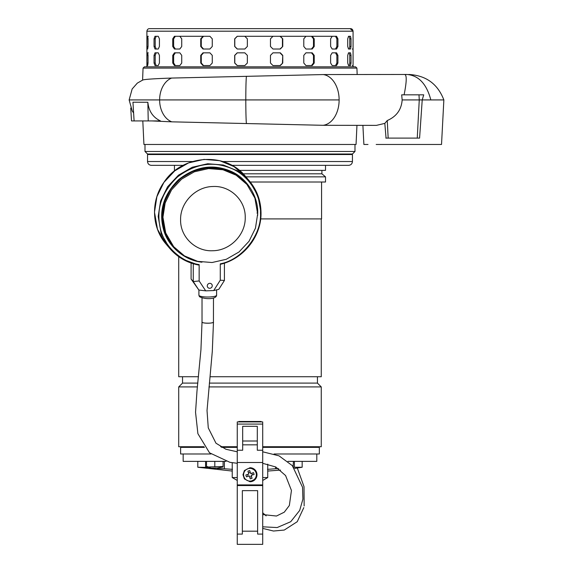 <?xml version="1.0" encoding="UTF-8"?>
<svg xmlns="http://www.w3.org/2000/svg" width="573" height="573" viewBox="0 0 573 573"><rect width="100%" height="100%" fill="white"/><g stroke="black" fill="none" stroke-linecap="round" stroke-linejoin="round"><path stroke-width="0.86" d="M237.265 450.808L237.265 451.81L225.869 449.246L215.964 443.194L208.271 427.881L207.025 410.533L212.297 351.421L213.478 322.04A5.73 1.167 -0 0 1 208.73 323.193A5.73 1.167 -0 0 1 202.025 322.04L202.068 321.904C200.858 323.394 212.941 323.681 213.443 322.176L213.478 297.981M147.54 154.015L144.99 151.465L354.981 151.465L352.431 154.015L147.54 154.015M354.981 151.465L354.981 144.468L144.99 144.468L144.99 151.465M175.331 170.367L174.45 170.367L174.45 165.339L183.181 165.339L151.351 165.339C149.03 165.11 147.762 163.842 147.533 161.522L192.492 161.522M222.768 161.522L352.438 161.522L352.438 154.524L147.533 154.524L147.533 161.522M231.814 165.339L348.62 165.339C350.941 165.11 352.216 163.842 352.438 161.522M198.494 376.733L178.712 376.733L178.712 256.654M210.012 376.733L321.26 376.733L321.26 218.922M260.672 218.922L321.575 218.922L321.575 182.013M203.952 446.732L178.712 446.732L178.712 386.918L182.536 383.101L182.536 376.733M313.488 446.732L262.713 446.732L321.26 446.732L321.26 386.918L208.937 386.918L321.26 386.918L317.442 383.101L317.442 376.733M178.712 386.918L197.413 386.918L178.712 386.918M182.536 383.101L197.821 383.101M209.346 383.101L317.442 383.101M250.251 182.013L325.521 182.013L325.521 176.849L245.889 176.849M325.521 176.849L321.897 173.805L243.102 173.805L321.897 173.805L321.897 170.367M184.506 447.37L184.399 446.926L182.988 446.926L183.095 447.37M186.748 446.732L186.046 446.732M182.522 446.732L186.483 446.732M183.095 447.241L182.536 447.37M239.313 170.367L325.521 170.367L325.521 165.339M170.439 154.524L170.439 154.015M329.532 154.524L329.532 154.015M220.655 446.732L237.265 446.732M238.834 421.914L238.834 421.47L261.138 421.47L261.138 421.914M239.407 421.914L239.407 421.47M260.572 421.47L260.572 421.914M183.997 446.926L184.399 446.926M197.807 467.246L232.23 471.056L197.807 467.246L197.807 461.372L197.807 467.246L207.884 467.41M302.164 461.372L302.164 467.246L294.558 468.413L302.164 467.246L294.407 467.246L294.407 461.372M280.526 470.082L267.741 471.056L280.526 470.082M206.201 467.267L205.743 467.246M224.38 461.372L224.38 468.743L217.418 468.506M220.111 468.685L222.381 468.764M183.167 461.372L183.167 453.988L183.167 461.372L226.027 461.372M316.805 461.372L316.805 453.988L316.805 461.372L287.961 461.372M210.971 453.988L180.624 453.988L180.624 447.37L204.418 447.37M274.066 453.988L319.347 453.988L319.347 447.37L262.713 447.37M237.265 447.37L221.772 447.37M214.811 468.127L213.858 468.141M224.38 468.743L232.459 469.351M267.512 469.351L275.592 468.743L275.592 466.888M278.736 468.735L275.592 468.743M293.684 467.267L294.407 467.246M213.858 468.334L215.763 468.112L211.301 468.127L206.538 466.988M218.313 468.127L215.763 468.334L223.083 466.988M209.317 466.938L223.083 466.529L223.083 461.372L206.538 461.372L206.538 466.529L208.321 466.837L206.538 466.529M214.811 461.372L214.811 466.529M223.083 466.529L221.293 466.837M285.161 446.732C280.24 446.732 280.24 446.732 285.161 446.732M293.132 466.587L293.433 461.372M262.713 477.56L267.741 477.56L267.741 471.056M232.23 462.748L232.23 477.56L237.265 477.56M237.258 529.753L237.258 480.461L237.258 484.916L262.713 484.916L262.713 421.914L237.258 421.914L237.265 484.916M237.265 483.648L237.258 480.461L232.23 477.56M242.35 490.638L257.628 490.638L242.35 490.638L242.35 534.093L237.258 534.093L237.258 544.35L237.265 463.292L229.938 462.325L209.517 452.806L197.893 433.668L195.543 412.266L197.005 390.779L200.93 349.867L202.025 322.04L202.025 297.981M237.258 537.732L237.258 535.189L237.258 537.732M262.713 544.35L237.258 544.35L262.713 544.35L262.713 485.553L237.265 485.553L248.088 485.553L248.095 484.916M257.628 490.638L257.628 534.093L257.628 490.638M262.713 484.916L262.713 485.553L248.088 485.553M251.884 484.916L251.891 485.553M249.986 481.735A6.998 6.998 90 0 0 256.991 474.731A6.998 6.998 90 0 0 249.986 467.733L255.587 470.533L256.991 474.731L255.587 478.935L249.986 481.735L244.392 478.935L242.988 474.731L244.392 470.533L249.986 467.733M237.258 422.287L237.258 421.914M257.306 426.305L257.306 450.242L257.306 444.827L242.673 444.827L257.306 444.827L257.306 426.305L242.673 426.305L242.673 450.242L237.265 450.242L237.265 464.76M245.23 217.482C245.667 200.306 230.181 185.466 212.912 186.511C195.658 186.676 180.151 202.62 180.595 219.76C180.151 236.936 195.658 251.783 212.912 250.73C230.181 250.566 245.667 234.629 245.23 217.482M162.947 217.224L165.16 202.928L171.592 189.813L181.634 179.113L194.354 171.807L208.565 168.591L222.94 169.758L236.148 175.202L246.934 184.427L254.892 198.108L257.671 213.887L255.458 228.169L249.033 241.276L238.991 251.991L226.263 259.297L212.046 262.52L197.664 261.352L184.463 255.902L173.676 246.684L165.704 232.975L162.947 217.224M201.975 262.183L201.975 262.183C185.466 260.787 167.538 246.748 163.298 228.62C158.707 210.62 163.814 194.283 178.626 179.621C195.064 166.793 211.931 163.785 229.236 170.604C246.705 177.093 258.394 196.625 257.7 213.163L256.962 213.056M213.715 290.561L220.276 280.197L220.276 263.838L220.791 264.189L220.276 263.838C242.042 259.791 261.789 234.851 260.493 213.063C261.202 195.715 249.119 175.295 230.948 168.269C212.941 160.898 195.207 163.728 177.752 176.763C161.894 191.704 156.035 208.687 160.168 227.703C163.935 246.827 181.949 262.269 199.146 264.583L199.146 280.949L205.7 290.848L213.715 290.561L218.814 289.329L224.423 280.462L220.276 280.197M191.088 263.043L191.088 279.008L198.867 290.038L205.7 290.848M224.423 263.136L224.423 280.462M198.867 290.038L193.259 281.565L199.146 280.949M191.088 279.008L193.259 281.565L193.259 263.745M199.146 264.583L198.53 265.013C186.999 262.778 177.429 257.277 169.837 248.517L161.185 233.634L158.184 216.537L160.59 201.023L167.567 186.791L178.475 175.166L192.292 167.237L207.727 163.742L223.334 165.01L237.659 170.926L249.362 180.932L258.015 195.823L261.016 212.912C261.431 236.176 243.747 258.717 220.791 264.189M207.268 285.906A2.528 2.442 -40.4 0 1 211.688 284.179A2.528 2.442 -40.4 0 1 210.606 288.119A2.528 2.442 -40.4 0 1 207.268 285.906M248.145 468.642A6.36 6.36 -90 0 1 256.281 473.799A6.36 6.36 -90 0 1 249.986 481.098A6.36 6.36 -90 0 1 248.145 468.642M249.735 470.605L250.623 473.542L249.735 470.605L247.908 471.156L248.797 474.093L245.86 474.988L246.411 476.815L249.355 475.927L250.243 478.863L251.16 478.605L252.07 478.312L251.182 475.368L252.07 478.312M250.623 473.542L253.567 472.653L254.118 474.48L251.182 475.368L252.421 474.996L251.862 473.169M249.355 475.927L246.411 476.815M254.118 474.48L252.421 474.996M250.251 472.302L248.424 472.854M247.557 474.473L248.109 476.299M249.728 477.166L251.554 476.607M130.744 108.053L131.504 120.924L142.806 120.924L143.93 144.468L356.048 144.468L356.958 125.372M386.044 138.1L384.827 123.388L376.425 125.372L323.086 125.301L171.764 121.834L151.938 120.924M147.855 102.266L148.228 120.924L134.103 120.924L132.95 102.202L147.855 102.266C148.779 111.191 152.977 117.408 160.461 120.924L147.963 120.924M357.165 74.469L356.915 68.101L143.057 68.101L142.584 80.177C142.935 79.439 152.619 78.73 171.628 78.064L323.229 74.562L404.724 74.469C406.894 75.099 406.687 81.889 404.101 94.832M368.002 144.468L363.891 144.468L362.895 125.372M376.189 144.468L441.525 144.468L443.86 99.924L422.222 99.924L419.586 138.1L388.165 138.1L387.248 120.538C396.466 116.548 401.444 109.679 402.16 99.924L419.257 99.924L417.251 138.1M356.915 68.101L355.597 66.833L144.382 66.833L143.057 68.101M335.384 36.285L312.206 36.285L314.219 38.835L314.219 46.47L312.206 49.013L305.946 49.013L303.79 46.47L303.79 38.835L305.946 36.285L312.206 36.285M314.219 38.835L313.481 38.835L311.476 36.285L280.34 36.285L282.761 38.835L282.761 46.47L280.34 49.013L272.963 49.013L270.47 46.47L270.47 38.835L272.963 36.285L280.34 36.285M282.761 38.835L280.011 36.285L241.004 36.285L244.814 36.285L247.357 38.835L247.357 46.47L244.814 49.013L237.201 49.013L234.679 46.47L234.679 38.835L237.201 36.285L241.004 36.285M209.911 36.285L212.268 38.835L212.268 46.47L209.911 49.013L202.985 49.013L200.736 46.47L200.736 38.835L202.985 36.285L209.911 36.285L203.53 36.285L201.273 38.835L201.273 46.47L203.53 49.013M202.985 36.285L175.345 36.285L173.633 38.835L173.633 46.47L175.345 49.013M246.447 123.625A24.152 0.802 -90 0 1 245.803 99.924A24.152 0.802 -90 0 1 246.44 76.259M323.086 125.301A25.456 17.391 -90 0 0 339.13 99.924A25.456 17.391 -90 0 0 323.229 74.562M384.827 123.388L387.248 120.538M408.778 74.469C425.954 75.4 437.65 83.88 443.86 99.917L430.832 99.917C426.584 83.88 418.591 75.4 406.859 74.469L404.724 74.469M418.992 94.832L423.712 94.832L422.222 99.924L419.257 99.924L418.992 94.832L401.687 94.832L402.16 99.924M388.165 138.1L385.83 138.1M353.075 66.833L353.075 31.193L350.146 28.65L149.825 28.65M352.28 65.558L352.947 65.558M347.725 63.016L347.725 55.373L348.506 52.831L350.483 52.831L351.02 55.373L351.02 63.016L350.483 65.558L348.506 65.558L347.725 63.016M330.621 63.016L330.621 55.373L332.182 52.831L336.566 52.831L337.92 55.373L337.92 63.016L336.566 65.558L332.182 65.558L330.621 63.016M303.79 63.016L303.79 55.373L305.946 52.831L312.206 52.831L314.219 55.373L314.219 63.016L312.206 65.558L305.946 65.558L303.79 63.016M270.47 63.016L270.47 55.373L272.963 52.831L280.34 52.831L282.761 55.373L282.761 63.016L280.34 65.558L272.963 65.558L270.47 63.016M352.28 49.013L352.947 49.013M347.725 46.47L347.725 38.835L348.506 36.285L350.483 36.285L351.02 38.835L351.02 46.47L350.483 49.013L348.506 49.013L347.725 46.47M330.621 46.47L330.621 38.835L332.182 36.285L336.566 36.285L337.92 38.835L337.92 46.47L336.566 49.013L332.182 49.013L330.621 46.47M241.004 52.831L244.814 52.831L247.357 55.373L247.357 63.016L244.814 65.558L237.201 65.558L234.679 63.016L234.679 55.373L237.201 52.831L241.004 52.831M146.932 46.47L147.025 36.285L147.691 36.285L148.042 38.835L148.042 46.47L147.691 49.013L147.025 49.013L146.932 46.47L148.042 46.47M154.044 46.47L154.044 38.835L155.004 36.285L158.234 36.285L159.423 38.835L159.423 46.47L158.234 49.013L155.004 49.013L154.044 46.47L155.197 46.47L156.164 49.013M172.731 46.47L172.731 38.835L174.443 36.285L179.843 36.285L181.727 38.835L181.727 46.47L179.843 49.013L174.443 49.013L172.731 46.47L173.633 46.47M146.932 63.016L147.025 52.831L147.691 52.831L148.042 55.373L148.042 63.016L147.691 65.558L147.025 65.558L146.932 63.016L148.042 63.016M154.044 63.016L154.044 55.373L155.004 52.831L158.234 52.831L159.423 55.373L159.423 63.016L158.234 65.558L155.004 65.558L154.044 63.016L155.197 63.016L156.164 65.558M172.731 63.016L172.731 55.373L174.443 52.831L179.843 52.831L181.727 55.373L181.727 63.016L179.843 65.558L174.443 65.558L172.731 63.016L173.633 63.016L175.345 65.558M200.736 63.016L200.736 55.373L202.985 52.831L209.911 52.831L212.268 55.373L212.268 63.016L209.911 65.558L202.985 65.558L200.736 63.016L201.273 63.016L203.53 65.558M147.025 36.285L148.292 36.285M156.164 36.285L155.197 38.835L155.197 46.47M237.315 36.285L234.794 38.835L234.794 46.47L237.315 49.013L244.922 49.013M280.011 49.013L282.761 46.47M282.432 38.835L282.432 46.47M311.476 49.013L313.481 46.47L314.219 46.47M313.481 38.835L313.481 46.47M335.52 49.013L336.874 46.47L337.92 46.47M337.92 38.835L336.874 38.835L336.874 46.47M336.874 38.835L335.52 36.285M349.251 49.013L349.788 46.47L351.02 46.47M351.02 38.835L349.788 38.835L349.788 46.47M349.788 38.835L349.251 36.285M147.025 52.831L148.292 52.831M156.164 52.831L155.197 55.373L155.197 63.016M175.345 52.831L173.633 55.373L173.633 63.016M203.53 52.831L201.273 55.373L201.273 63.016M237.315 52.831L234.794 55.373L234.794 63.016L237.315 65.558L244.922 65.558M280.011 65.558L282.761 63.016M282.761 55.373L282.432 63.016M282.432 55.373L280.011 52.831M311.476 65.558L313.481 63.016L314.219 63.016M314.219 55.373L313.481 55.373L313.481 63.016M313.481 55.373L311.476 52.831M335.52 65.558L336.874 63.016L337.92 63.016M337.92 55.373L336.874 55.373L336.874 63.016M336.874 55.373L335.52 52.831M349.251 65.558L349.788 63.016L351.02 63.016M351.02 55.373L349.788 55.373L349.788 63.016M349.788 55.373L349.251 52.831M184.506 447.241L204.325 447.241M221.543 447.241L237.265 447.241M262.713 447.241L317.442 447.241L317.951 446.732M205.564 467.246L205.564 461.372M222.295 466.837L221.722 466.837M207.326 466.837L206.538 466.837M213.02 466.837L216.594 466.837M257.628 534.093L262.713 534.093M257.628 531.185L242.35 531.185M237.265 424.084L262.713 424.084M257.306 450.242L262.713 450.242M237.265 462.49L262.713 462.49M242.673 441.009L257.306 441.009M172.974 245.853L165.003 232.144L162.238 216.393L164.451 202.104L170.883 188.99L180.932 178.282L193.653 170.976L207.87 167.76L222.252 168.928L235.446 174.378L246.225 183.596C230.697 167.423 212.175 163.656 190.659 172.287C162.496 184.298 152.962 224.057 172.974 245.853M245.667 176.591C225.884 151.465 181.985 154.495 164.028 182.193C150.613 200.736 151.516 227.531 166.149 244.17L157.496 229.286L154.495 212.196L156.895 196.682L163.878 182.443L174.786 170.818L188.603 162.89L204.031 159.394L219.638 160.669L233.963 166.585L245.667 176.591L249.362 180.932C257.012 190.136 260.901 200.801 261.023 212.934C261.446 236.255 243.683 258.824 220.669 264.239M216.608 295.217C216.465 299.149 205.786 299.801 199.454 296.685L198.903 295.217A8.853 1.805 -0 0 0 199.032 295.525A8.853 1.805 -0 0 0 209.267 296.993A8.853 1.805 -0 0 0 216.608 295.217L216.608 289.866M257.7 213.163L257.642 215.498M198.408 264.977L182.651 259.182L169.837 248.517M261.016 212.912L260.493 213.063L261.016 212.912M171.764 121.834A22.748 16.61 -90 0 1 159.623 99.924L129.398 99.924M339.13 99.924L159.623 99.924A22.748 16.61 -90 0 1 171.628 78.064M430.832 99.917L422.222 99.917M352.717 31.193L147.29 31.193M148.042 38.835L146.932 38.835M155.197 38.835L154.044 38.835M173.633 38.835L172.731 38.835M201.273 38.835L200.736 38.835M201.273 46.47L200.736 46.47M148.042 55.373L146.932 55.373M155.197 55.373L154.044 55.373M173.633 55.373L172.731 55.373M201.273 55.373L200.736 55.373M262.713 526.809L277.16 527.554L290.719 521.716L299.679 510.428L302.909 499.147L302.551 487.279L292.309 465.62L279.022 455.843L262.713 451.803M262.713 463.313L275.771 466.981L285.583 475.554L291.449 490.452L289.351 505.486L284.287 512.176L276.473 516.029L262.713 514.575M303.805 507.628L297.237 521.702L284.258 530.054L273.5 531.028L262.713 528.392M304.141 505.966L304.019 486.663L297.315 468.012M221.644 447.241L221.056 446.732M262.713 512.792L266.151 515.872M182.536 447.241L182.021 446.732M309.613 154.524L309.613 154.015M317.249 154.524L317.249 154.015M182.723 154.524L182.723 154.015M190.358 154.524L190.358 154.015M180.624 453.988L180.624 447.37M319.347 453.988L319.347 447.37M267.741 477.56L262.713 480.461L267.741 477.56L267.741 464.144M168.577 240.681L173.676 246.684M166.149 244.17L169.844 248.517M198.903 295.217L198.903 290.038M142.849 79.976L137.312 83.121L132.148 88.987L129.14 99.924L132.227 110.983L133.616 112.996M146.896 66.833L146.896 31.193C147.211 29.531 148.063 28.686 149.438 28.65M353.075 31.193C352.76 29.531 351.908 28.686 350.533 28.65"/></g></svg>
